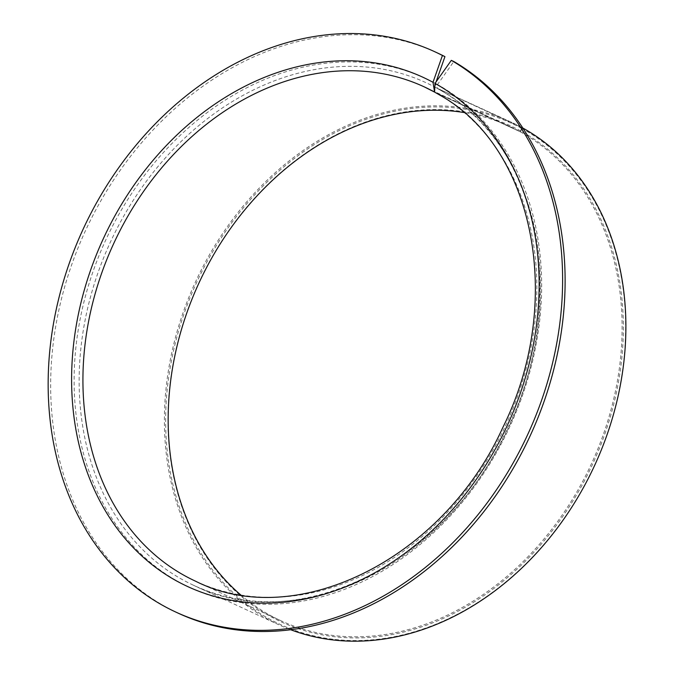 <?xml version="1.0" encoding="UTF-8"?>
<svg xmlns="http://www.w3.org/2000/svg" width="674" height="674" viewBox="0 0 674 674"><rect width="100%" height="100%" fill="white"/><g stroke="black" fill="none" stroke-linecap="round" stroke-linejoin="round"><path stroke-width="0.51" stroke-dasharray="3.37 2.53" d="M436.044 81.925L435.514 83.458L436.221 87.814L521.541 127.327L521.743 128.431L520.016 131.666A272.33 216.051 -65.2 0 0 509.586 126.392A272.33 216.051 -65.2 0 0 464.015 112.533M240.643 594.839A272.33 216.051 -65.2 0 0 263.719 611.579A272.33 216.051 -65.2 0 0 280.696 620.628A272.33 216.051 -65.2 0 0 585.908 475.212A272.33 216.051 -65.2 0 0 526.562 135.44A272.33 216.051 -65.2 0 0 520.016 131.666L434.587 92.094M520.825 131.034A273.24 216.775 -65.2 0 0 207.617 265.219A273.24 216.775 -65.2 0 0 263.787 612.607A273.24 216.775 -65.2 0 0 581.359 486.518A273.24 216.775 -65.2 0 0 527.498 134.884A273.24 216.775 -65.2 0 0 521.053 131.152L522.662 127.942L437.325 88.42L437.519 84.553L453.838 61.511M521.541 127.327A276.871 219.657 -65.2 0 0 511.49 122.272A276.871 219.657 -65.2 0 0 201.197 270.114A276.871 219.657 -65.2 0 0 261.529 615.547A276.871 219.657 -65.2 0 0 278.783 624.747A276.871 219.657 -65.2 0 0 290.604 629.701M521.743 128.431A275.961 218.932 -65.2 0 0 205.629 264.351A275.961 218.932 -65.2 0 0 262.472 614.983A275.961 218.932 -65.2 0 0 583.212 487.647A275.961 218.932 -65.2 0 0 528.812 132.5A275.961 218.932 -65.2 0 0 522.628 128.919M437.594 53.035A308.641 244.864 -65.2 0 0 91.689 217.845A308.641 244.864 -65.2 0 0 158.946 602.91A308.641 244.864 -65.2 0 0 178.18 613.172M280.696 620.628L195.452 581.148A272.33 216.051 -65.2 0 0 500.656 435.733A272.33 216.051 -65.2 0 0 441.31 95.961A272.33 216.051 -65.2 0 0 434.772 92.186L520.016 131.666L521.053 131.152M436.297 87.847A276.871 219.657 -65.2 0 0 426.246 82.792A276.871 219.657 -65.2 0 0 115.953 230.634A276.871 219.657 -65.2 0 0 176.285 576.068A276.871 219.657 -65.2 0 0 193.539 585.268A276.871 219.657 -65.2 0 0 503.84 437.426A276.871 219.657 -65.2 0 0 443.5 92.001A276.871 219.657 -65.2 0 0 437.409 88.463M435.514 83.458A280.502 222.538 -65.2 0 0 114.563 222.26A280.502 222.538 -65.2 0 0 172.527 578.309A280.502 222.538 -65.2 0 0 498.541 448.876A280.502 222.538 -65.2 0 0 443.248 87.89A280.502 222.538 -65.2 0 0 437.519 84.553M511.49 122.272L436.221 87.814M437.325 88.42L443.374 91.925C539.706 146.544 569.724 303.502 506.949 429.397C446.432 563.312 296.695 637.242 193.539 585.268L278.783 624.747M509.586 126.392L424.342 86.912"/><path stroke-width="1.01" d="M464.015 112.533A272.33 216.051 -65.2 0 0 199.091 282.718A272.33 216.051 -65.2 0 0 240.643 594.839M290.604 629.701A276.871 219.657 -65.2 0 0 592.648 469.66A276.871 219.657 -65.2 0 0 528.753 131.481A276.871 219.657 -65.2 0 0 522.914 128.085M442.43 55.47A308.641 244.864 -65.2 0 0 435.084 51.873A308.641 244.864 -65.2 0 0 89.179 216.683A308.641 244.864 -65.2 0 0 156.435 601.747A308.641 244.864 -65.2 0 0 175.678 612.009A308.641 244.864 -65.2 0 0 521.583 447.199A308.641 244.864 -65.2 0 0 454.327 62.134A308.641 244.864 -65.2 0 0 451.327 60.348L435.008 83.391L434.587 92.094L433.003 82.295L442.43 55.47L444.941 56.633A308.641 244.864 -65.2 0 0 437.594 53.035L435.084 51.873M175.678 612.009L178.18 613.172A308.641 244.864 -65.2 0 0 524.086 448.362A308.641 244.864 -65.2 0 0 456.829 63.297A308.641 244.864 -65.2 0 0 453.838 61.511L451.327 60.348M434.427 91.993A272.33 216.051 -65.2 0 0 424.342 86.912L434.772 92.186M444.941 56.633L436.044 81.925M424.342 86.912A272.33 216.051 -65.2 0 0 119.13 232.328A272.33 216.051 -65.2 0 0 178.475 572.1A272.33 216.051 -65.2 0 0 195.452 581.148C295.861 631.942 443.138 559.538 502.846 427.442C564.77 303.283 535.013 148.92 441.015 95.809L434.587 92.094M433.003 82.295A280.502 222.538 -65.2 0 0 112.053 221.097A280.502 222.538 -65.2 0 0 170.017 577.146A280.502 222.538 -65.2 0 0 496.03 447.713A280.502 222.538 -65.2 0 0 440.745 86.735A280.502 222.538 -65.2 0 0 435.008 83.391"/></g></svg>
